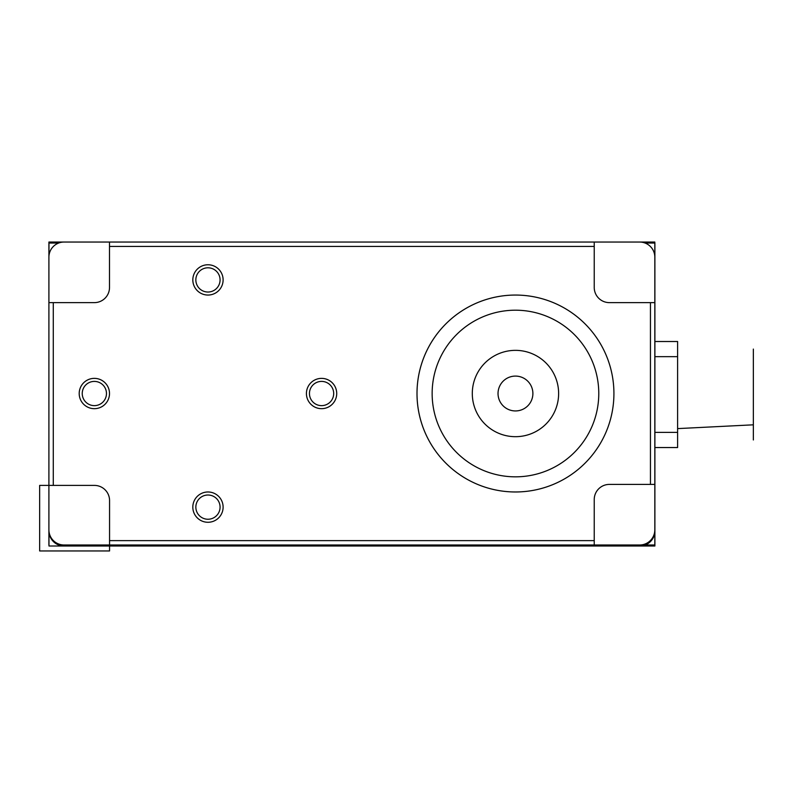 <?xml version="1.0" encoding="UTF-8"?>
<svg xmlns="http://www.w3.org/2000/svg" width="793" height="793" viewBox="0 0 793 793"><rect width="100%" height="100%" fill="white"/><g stroke="black" fill="none" stroke-linecap="round" stroke-linejoin="round"><path stroke-width="1.19" d="M645.096 243.045L654.889 243.045L654.889 341.505L677.609 341.505L677.609 447.539L654.889 447.539L654.889 546L48.978 546L48.978 531.251M48.978 531.33A15.146 15.146 0 0 0 64.124 546L639.743 546A15.146 15.146 0 0 0 654.889 530.854L654.889 432.393L677.609 432.393L677.609 442.593M654.889 447.539L654.889 258.191A15.146 15.146 0 0 0 654.82 256.704M321.571 405.639A12.123 12.123 0 0 0 332.069 387.46A12.123 12.123 0 0 0 311.074 387.46A12.123 12.123 0 0 0 321.571 405.639M207.964 519.246A12.123 12.123 0 0 0 218.452 501.067A12.123 12.123 0 0 0 197.467 501.067A12.123 12.123 0 0 0 207.964 519.246M94.357 405.639A12.123 12.123 0 0 0 104.845 387.46A12.123 12.123 0 0 0 83.86 387.46A12.123 12.123 0 0 0 94.357 405.639M207.964 292.032A12.123 12.123 0 0 0 218.452 273.853A12.123 12.123 0 0 0 197.467 273.853A12.123 12.123 0 0 0 207.964 292.032M53.28 302.629L94.357 302.629A15.146 15.146 0 0 0 109.503 287.482L109.503 242.043L64.055 242.043A15.146 15.146 0 0 0 48.908 257.19L48.908 302.629L53.28 302.629L53.28 485.405L48.908 485.405L48.908 529.853A15.146 15.146 0 0 0 64.055 544.999L109.563 544.999L109.563 500.552A15.146 15.146 0 0 0 94.417 485.405L53.28 485.405M94.417 485.405A15.146 15.146 0 0 1 109.563 500.552L109.563 550.957L39.65 550.957L39.65 485.405L94.417 485.405M109.563 540.628L594.235 540.628L594.235 544.999L639.673 544.999A15.146 15.146 0 0 0 654.82 529.853L654.82 484.404L609.381 484.404A15.146 15.146 0 0 0 594.235 499.55L594.235 540.628M650.448 484.404L650.448 302.629L654.82 302.629L654.82 257.19A15.146 15.146 0 0 0 639.673 242.043L594.235 242.043L594.235 287.482A15.146 15.146 0 0 0 609.381 302.629L650.448 302.629M594.235 246.415L109.503 246.415M515.46 295.055A98.461 98.461 0 0 0 416.999 393.516A98.461 98.461 0 0 0 515.46 491.977A98.461 98.461 0 0 0 613.921 393.516A98.461 98.461 0 0 0 515.46 295.055M48.908 529.853L48.908 302.629L94.357 302.629A15.146 15.146 0 0 0 109.503 287.482L109.503 242.043L654.82 242.043L594.235 242.043L654.82 242.043L654.82 484.404L609.381 484.404A15.146 15.146 0 0 0 594.235 499.55L594.235 544.999L109.563 544.999M654.82 484.404L654.82 544.999L654.82 484.404L654.82 544.999L594.235 544.999L639.673 544.999M594.235 242.043L594.235 287.482A15.146 15.146 0 0 0 609.381 302.629L654.82 302.629L654.82 257.19M48.908 302.629L48.908 242.043L48.908 302.629L48.908 242.043L109.503 242.043L64.055 242.043M515.46 476.831A83.315 83.315 0 0 0 598.774 393.516A83.315 83.315 0 0 0 515.46 310.202A83.315 83.315 0 0 0 432.145 393.516A83.315 83.315 0 0 0 515.46 476.831M515.46 410.943A17.416 17.416 0 0 0 530.547 384.803A17.416 17.416 0 0 0 500.373 384.803A17.416 17.416 0 0 0 515.46 410.943M515.46 436.685A43.169 43.169 0 0 0 552.85 371.937A43.169 43.169 0 0 0 478.08 371.937A43.169 43.169 0 0 0 515.46 436.685M753.35 424.82L753.35 349.079L753.35 439.966L753.35 424.82L677.609 428.607M48.978 255.782L48.978 243.045L58.632 243.045M48.908 485.405L48.908 544.999L48.908 485.405M613.921 393.516A98.461 98.461 0 0 0 466.234 308.249A98.461 98.461 0 0 0 466.234 478.784A98.461 98.461 0 0 0 613.921 393.516M109.503 393.516A15.146 15.146 0 0 0 86.774 380.402A15.146 15.146 0 0 0 86.774 406.64A15.146 15.146 0 0 0 109.503 393.516M223.111 507.123A15.146 15.146 0 0 0 200.391 494.009A15.146 15.146 0 0 0 200.391 520.248A15.146 15.146 0 0 0 223.111 507.123M223.111 279.909A15.146 15.146 0 0 0 200.391 266.795A15.146 15.146 0 0 0 200.391 293.023A15.146 15.146 0 0 0 223.111 279.909M336.718 393.516A15.146 15.146 0 0 0 313.998 380.402A15.146 15.146 0 0 0 313.998 406.64A15.146 15.146 0 0 0 336.718 393.516M654.889 341.505L654.889 356.652L677.609 356.652"/></g></svg>
